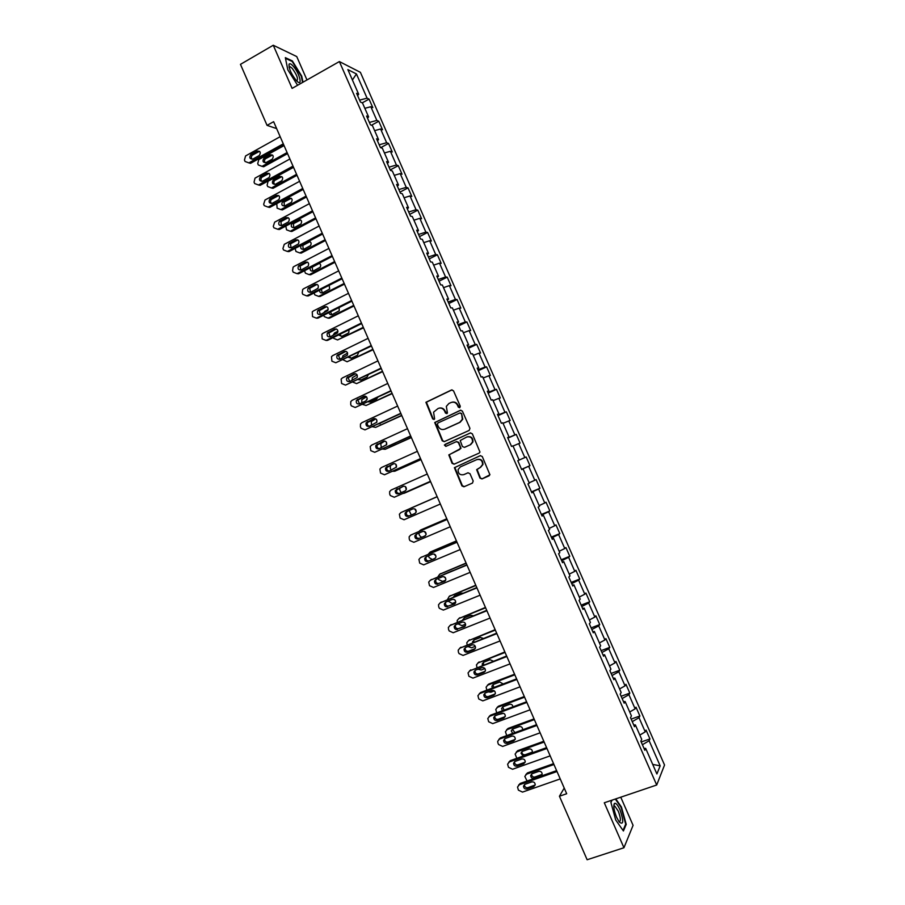 <?xml version="1.0" encoding="UTF-8"?>
<svg xmlns="http://www.w3.org/2000/svg" width="905" height="905" viewBox="0 0 905 905"><rect width="100%" height="100%" fill="white"/><g stroke="black" fill="none" stroke-linecap="round" stroke-linejoin="round"><path stroke-width="1.36" d="M459.751 407.736L460.283 406.266L453.507 390.79L451.482 389.976L425.916 402.295L432.658 418.902L434.061 419.479L434.615 418.868L433.574 412.16L438.144 408.438C440.939 407.488 443.077 408.359 444.581 411.051L445.452 413.053L446.866 413.63L447.432 412.985L446.335 406.379L448.903 403.483L450.984 402.533C453.79 401.582 455.95 402.454 457.455 405.157L458.337 407.16L459.751 407.736M479.955 478.078L481.992 478.926L489.933 474.774L482.275 456.516L480.238 455.668L454.378 467.693L461.946 485.928L463.96 486.777L472.433 483.089L473.191 481.03L469.978 473.666L467.942 472.829L463.745 474.661C459.853 475.295 457.987 473.575 458.134 469.491L460.351 466.89L476.833 459.616C480.657 458.937 482.569 460.611 482.535 464.638L480.25 467.421L476.641 469.661L479.955 478.078L482.41 478.734L489.175 475.781M306.965 79.945L296.738 56.563L273.265 45.25L292.111 88.385L339.375 61.563L656.702 785.008L604.291 802.78L623.941 847.747L587.13 859.75L559.437 796.23L566.688 793.73L273.627 121.677L267.054 125.365L276.636 128.601M273.265 45.25L240.459 64.357L267.054 125.365M469.186 430.418L469.933 428.325L462.398 411.119L460.374 410.293L434.717 422.522L442.228 440.803L444.242 441.64L469.186 430.418M472.331 433.8L479.967 452.081L479.118 453.111L454.095 464.197L452.081 463.349L448.812 454.898L459.717 449.457L460.464 447.387L458.337 442.511L456.312 441.685L445.826 446.391L444.366 445L470.295 432.963L472.331 433.8M339.375 61.563L360.394 72.332L664.542 765.019L656.702 785.008M641.204 741.987L649.937 738.921L646.068 730.097L645.242 731.862L639.021 717.688L639.88 715.991L636.011 707.178L635.14 708.841L628.93 694.689L629.823 693.094L625.955 684.293L625.05 685.854L618.839 671.725L619.778 670.22L615.92 661.431L614.97 662.901L608.771 648.783L609.755 647.38L605.898 638.602L604.902 639.971L598.714 625.875L599.744 624.563L595.886 615.796L594.857 617.063L588.669 602.99L589.732 601.78L585.897 593.024L584.811 594.189L578.646 580.139L579.743 579.019L575.908 570.274L574.788 571.349L568.623 557.31L569.765 556.292L565.93 547.559L564.777 548.532L558.611 534.516L559.799 533.599L555.975 524.877L554.765 525.748L548.622 511.744L549.855 510.929L546.032 502.207L544.776 502.988L538.633 489.005L539.912 488.281L536.088 479.582L534.798 480.261L528.667 466.29L529.979 465.668L526.167 456.98L524.843 457.568L518.712 443.608L520.07 443.077L516.257 434.4L514.888 434.886L508.768 420.949L510.16 420.52L506.359 411.854L504.945 412.25L498.836 398.324L500.273 397.985L496.472 389.331L495.024 389.636L488.915 375.733L490.397 375.485L486.596 366.842L485.103 367.045L479.005 353.154L480.532 353.007L476.731 344.375L475.204 344.488L469.118 330.619L470.668 330.563L466.89 321.942L465.306 321.954L459.231 308.107L460.826 308.141L457.048 299.532L455.43 299.453L449.355 285.618L451.007 285.754L447.228 277.145L445.565 276.975L439.502 263.163L441.188 263.389L437.409 254.791L435.712 254.531L429.66 240.73L431.38 241.058L427.613 232.472L425.87 232.11L419.818 218.32L421.583 218.739L417.816 210.175L416.04 209.711L409.999 195.955L411.809 196.464L408.042 187.901L406.232 187.358L400.191 173.602L402.035 174.213L398.279 165.66L396.424 165.015L390.394 151.282L392.272 151.983L388.528 143.442L386.627 142.707L380.609 128.996L382.532 129.788L378.788 121.259L376.853 120.422L370.835 106.733L372.803 107.616L369.059 99.097L367.079 98.17L356.446 73.95L347.859 69.606L358.674 94.256L356.604 93.294L360.439 102.039L362.486 102.966L368.606 116.903L366.582 116.044L370.428 124.8L372.43 125.625L378.55 139.585L376.571 138.816L380.417 147.583L382.385 148.307L388.517 162.289L386.582 161.61L390.428 170.389L392.351 171.022L398.494 185.016L396.594 184.45L400.451 193.229L402.329 193.772L408.483 207.777L406.617 207.302L410.485 216.103L412.329 216.544L418.483 230.571L416.662 230.198L420.531 238.999L422.33 239.339L428.495 253.389L426.719 253.106L430.588 261.93L432.341 262.178L438.518 276.24L436.787 276.059L440.656 284.894L442.375 285.03L448.552 299.114L446.866 299.035L450.747 307.881L452.421 307.926L458.609 322.022L456.957 322.033L460.849 330.891L462.478 330.834L468.666 344.952L467.059 345.077L470.951 353.934L472.546 353.787L478.745 367.916L477.184 368.131L481.075 377.012L482.625 376.763L488.836 390.915L487.309 391.231L491.211 400.123L492.716 399.761L498.938 413.936L497.456 414.354L501.359 423.257L502.818 422.805L509.051 436.991L507.615 437.5L511.529 446.414L512.943 445.86L519.176 460.068L517.784 460.69L521.699 469.605L523.079 468.96L521.676 469.548M649.937 738.921L649.134 740.72L660.164 765.845L656.906 773.967L645.672 748.378L644.824 750.256L640.853 741.195L641.713 739.351L635.389 724.928L634.495 726.704L630.525 717.654L631.43 715.912L625.106 701.511L624.178 703.185L620.208 694.146L621.158 692.506L614.846 678.117L613.873 679.689L609.902 670.662L610.909 669.134L604.597 654.756L603.578 656.227L599.619 647.211L600.66 645.785L594.359 631.43L593.295 632.799L589.347 623.794L590.433 622.47L584.144 608.126L583.024 609.393L579.087 600.4L580.207 599.178L573.928 584.856L572.774 586.021L568.838 577.039L570.003 575.919L563.736 561.62L562.537 562.684L558.6 553.713L559.81 552.695L553.555 538.407L552.31 539.369L548.373 530.409L549.64 529.493L543.373 515.228L542.095 516.088L538.17 507.139L539.471 506.325L533.215 492.082L531.891 492.829L527.966 483.892L529.312 483.18L523.079 468.96M639.835 735.064L645.242 731.862M632.267 721.636L639.021 717.688M635.389 724.928L633.738 724.984M629.71 711.986L635.14 708.841M622.142 698.558L628.93 694.689M625.106 701.511L623.488 701.613M619.597 688.931L625.05 685.854M612.04 675.515L618.839 671.725M614.846 678.117L613.251 678.275M609.495 665.922L614.97 662.901M601.938 652.494L608.771 648.783M604.597 654.756L603.024 654.96M599.404 642.923L604.902 639.971M591.859 629.507L598.714 625.875M594.359 631.43L592.809 631.679M589.336 619.97L594.857 617.063M581.779 606.554L588.669 602.99M584.144 608.126L582.605 608.432M579.268 597.04L584.811 594.189M571.722 583.623L578.646 580.139M573.928 584.856L572.413 585.207M569.222 574.132L574.788 571.349M561.677 560.727L568.623 557.31M563.736 561.62L562.243 562.016M559.188 551.258L564.777 548.532M551.643 537.853L558.611 534.516M553.555 538.407L552.084 538.86M549.165 528.407L554.765 525.748M541.62 515.013L548.622 511.744M543.373 515.228L541.937 515.726M539.154 505.59L544.776 502.988M531.608 492.196L538.633 489.005M533.215 492.082L531.801 492.614M529.154 482.806L534.798 480.261M521.619 469.412L528.667 466.29M519.165 460.045L524.843 457.568M513.022 446.052L518.712 443.608M507.796 437.907L514.888 434.886M503.056 423.336L508.768 420.949M509.051 436.991L507.671 437.647M497.829 415.191L504.945 412.25M493.112 400.655L498.836 398.324M498.938 413.936L497.58 414.637M487.874 392.51L495.024 389.636M483.168 377.996L488.915 375.733M488.836 390.915L487.501 391.661M477.931 369.84L485.103 367.045M473.236 355.371L479.005 353.154M478.745 367.916L477.433 368.72M467.998 347.215L475.204 344.488M463.326 332.769L469.118 330.619M468.666 344.952L467.387 345.801M458.088 324.612L465.306 321.954M453.416 310.2L459.231 308.107M458.609 322.022L457.342 322.904M448.179 302.032L455.43 299.453M443.529 287.654L449.355 285.618M448.552 299.114L447.308 300.053M438.292 279.487L445.565 276.975M433.642 265.142L439.502 263.163M438.518 276.24L437.296 277.213M428.404 256.963L435.712 254.531M423.778 242.653L429.66 240.73M428.495 253.389L427.296 254.418M418.54 234.474L425.87 232.11M413.924 220.186L419.818 218.32M418.483 230.571L417.296 231.646M408.687 212.008L416.04 209.711M404.083 197.754L409.999 195.955M408.483 207.777L407.318 208.897M398.845 189.575L406.232 187.358M394.252 175.355L400.191 173.602M398.494 185.016L397.352 186.181M389.014 167.165L396.424 165.015M384.433 152.979L390.394 151.282M388.517 162.289L387.397 163.5M379.195 144.789L386.627 142.707M374.625 130.625L380.609 128.996M378.55 139.585L377.464 140.841M369.387 122.435L376.853 120.422M364.828 108.306L370.835 106.733M368.606 116.903L367.532 118.204M359.59 100.116L367.079 98.17M352.407 80.002L356.446 73.95M358.674 94.256L357.611 95.602M623.941 847.747L633.081 825.337L620.762 797.192M564.222 788.074L559.437 796.23M652.709 764.408L660.164 765.845M642.403 744.736L649.134 740.72M645.672 748.378L644.009 748.39M362.249 102.853L369.059 99.097M371.491 125.229L378.788 121.259M380.666 147.673L388.528 143.442M390.225 169.925L398.279 165.66M399.965 192.132L408.042 187.901M409.716 214.349L417.816 210.175M419.479 236.601L427.613 232.472M429.253 258.887L437.409 254.791M439.038 281.195L447.228 277.145M448.835 303.526L457.048 299.532M458.643 325.891L466.89 321.942M468.473 348.278L476.731 344.375M478.304 370.688L486.596 366.842M488.157 393.143L496.472 389.331M498.01 415.61L506.359 411.854M507.886 438.111L516.257 434.4M521.574 469.31L529.979 465.668M531.473 491.879L539.912 488.281M541.382 514.481L549.855 510.929M551.315 537.106L559.799 533.599M561.247 559.754L569.765 556.292M571.202 582.435L579.743 579.019M581.157 605.14L589.732 601.78M591.135 627.878L599.744 624.563M601.124 650.638L609.755 647.38M611.124 673.433L619.778 670.22M621.135 696.262L629.823 693.094M631.158 719.113L639.88 715.991M302.994 82.197L301.704 76.065L292.36 60.94L285.335 57.649L287.813 69.809L297.598 85.262M611.893 800.201L610.886 802.316L615.683 819.941L623.421 830.994L626.226 824.365L621.441 807.045L615.796 798.877M291.772 61.28L292.36 60.94M625.491 824.602L626.226 824.365M459.785 407.714L457.907 405.055C456.64 402.646 454.729 401.696 452.172 402.171M439.298 408.076C441.855 407.578 443.778 408.528 445.045 410.949L446.912 413.608M452.059 389.84L426.402 402.193L433.144 418.789L434.117 419.445M460.86 410.169L435.192 422.397L442.703 440.667L444.31 441.606M461.154 413.608L459.74 413.031L437.896 422.986L437.387 424.434L438.303 426.538C439.796 429.219 441.934 430.101 444.728 429.174L459.672 422.397L462.308 419.332L461.607 413.495L460.102 412.94M461.607 413.495L462.76 419.207L460.125 422.273L445.192 429.038M456.618 441.583L458.79 442.364L460.996 448.337L449.276 454.74L452.534 463.179L454.287 464.107M470.691 432.85L445.407 444.208L444.841 444.853L445.973 446.323M470.249 444.762L472.501 442.081C472.614 437.997 470.724 436.289 466.833 436.968L460.204 440.531L462.41 446.516L464.435 447.353L470.691 444.615L472.942 441.934C473.089 437.975 471.267 436.244 467.478 436.742M470.691 444.615L464.887 447.206M477.263 459.446C481.087 458.767 482.987 460.441 482.965 464.469L480.679 467.24L477.071 469.48L480.385 477.885M468.1 472.761L464.186 474.48M480.487 455.588L454.842 467.512L462.387 485.736L464.412 486.585L472.546 483.032M287.089 152.56L262.043 166.35L258.321 164.97L257.721 163.579L258.819 159.552L284.046 145.592M287.552 153.624L263.649 166.769L262.043 166.35M272.507 155.026L265.538 158.714C264.17 160.049 264.102 161.418 265.346 162.832M266.036 162.595L272.315 159.122C274.011 156.18 273.299 154.744 270.176 154.812L263.932 158.273C262.212 161.203 262.914 162.651 266.036 162.595M283.288 143.838L248.864 162.889L245.063 161.475L244.452 160.061L245.572 155.943L280.165 136.689M248.864 162.889L250.538 163.33L283.774 144.947M252.936 159.042C249.746 159.099 249.022 157.628 250.787 154.619L257.144 151.078C260.335 151.011 261.059 152.481 259.328 155.49L252.936 159.042M252.257 159.291C251.002 157.832 251.07 156.441 252.461 155.083L259.543 151.305M296.048 80.217L296.184 80.364C303.198 88.238 300.007 73.554 293.13 66.088C291.059 63.825 289.69 63.203 289.046 64.221C288.718 68.361 291.048 73.69 296.048 80.217M296.648 80.85C298.56 79.368 297.112 75.239 292.292 68.463L290.29 66.8L289.114 67.309M285.471 58.327L292.179 61.461L301.241 76.111L302.564 82.445M619.982 809.771C617.629 804.715 615.751 802.633 614.359 803.527C613.194 805.97 613.952 810.552 616.622 817.294L619.224 821.989C623.635 825.349 623.884 821.276 619.982 809.771M618.997 821.638C621.045 821.446 620.796 817.939 618.262 811.118L614.959 806.298L613.805 806.717L614.959 806.298M610.943 802.531L612.074 800.144M615.321 799.036L621.068 807.339L625.694 824.116L623.025 830.428M296.569 174.314L271.443 187.957L267.71 186.554L267.111 185.174L268.084 181.249L293.537 167.334M297.01 175.31L273.027 188.319L271.443 187.957M281.862 176.633L274.815 180.367C273.514 181.747 273.514 183.115 274.815 184.462M275.459 184.235L281.862 180.717C283.423 177.776 282.677 176.373 279.611 176.475L273.242 179.982C271.647 182.901 272.394 184.326 275.459 184.235M306.071 196.091L280.855 209.587L282.417 209.892L306.478 197.019M291.24 198.274L284.113 202.041L284.294 206.102M284.883 205.888L291.421 202.324C292.847 199.405 292.055 198.025 289.057 198.161L282.564 201.713C281.104 204.621 281.885 206.012 284.883 205.888M276.783 203.625L277.122 208.173L280.855 209.587M293.005 166.135L258.468 184.982L254.667 183.557L254.056 182.143L255.04 178.127L289.894 158.986M258.468 184.982L260.131 185.367L293.469 167.176M262.563 181.17C259.43 181.26 258.683 179.812 260.289 176.826L266.794 173.228C269.916 173.115 270.674 174.563 269.09 177.572L262.563 181.17M261.93 181.396C260.629 180.027 260.629 178.636 261.941 177.222L269.113 173.409M302.745 188.466L268.095 207.109L264.283 205.661L263.66 204.247L265.007 200.016L299.623 181.305M268.095 207.109L269.724 207.426L303.175 189.439M272.201 203.32C269.136 203.455 268.344 202.03 269.826 199.055L276.444 195.412C279.509 195.265 280.312 196.69 278.853 199.677L272.201 203.32M271.613 203.535C270.267 202.234 270.21 200.853 271.443 199.394L278.683 195.537M315.574 217.89L290.29 231.25L291.817 231.488L315.958 218.75M300.618 219.949L293.435 223.739L293.786 227.777M294.329 227.574L300.98 223.965C302.27 221.058 301.456 219.7 298.514 219.881L291.908 223.478C290.573 226.363 291.387 227.732 294.329 227.574M285.822 226.08L286.534 229.813L290.29 231.25M325.099 239.723L299.725 252.936L301.229 253.117L325.449 240.515M309.996 241.646L302.768 245.47L303.299 249.463M301.41 245.131L301.263 245.266C300.053 248.128 300.89 249.475 303.775 249.282L310.539 245.617C311.739 243.106 311.048 241.714 308.469 241.431M295.109 248.423L295.969 251.488L299.725 252.936M334.635 261.579L309.171 274.645L310.653 274.769L334.952 262.314M319.386 263.366L312.112 267.224L312.836 271.183M310.2 267.801C309.872 270.369 310.89 271.443 313.243 271.025L320.11 267.303C321.139 265.527 320.789 264.17 319.058 263.242M304.533 270.719L305.404 273.174L309.171 274.645M312.497 210.82L277.733 229.259L273.91 227.8L273.287 226.374L274.645 222.155L309.374 203.659M277.733 229.259L279.328 229.519L312.892 211.725M281.851 225.503C278.842 225.662 278.016 224.27 279.374 221.306L286.116 217.63C289.114 217.449 289.939 218.84 288.627 221.804L281.851 225.503M281.319 225.707L280.969 221.589L288.265 217.709M322.259 233.207L287.371 251.443L283.536 249.961L282.926 248.536L284.283 244.327L319.126 226.035M287.371 251.443L288.955 251.635L322.621 234.044M291.512 247.71C288.571 247.902 287.711 246.533 288.933 243.592L295.788 239.859C298.729 239.655 299.589 241.013 298.401 243.954L291.512 247.71M291.048 247.891L290.505 243.807L297.858 239.893M332.033 255.629L297.032 273.649L293.186 272.145L292.564 270.731L293.107 267.179L293.933 266.534L328.9 248.434M297.032 273.649L298.582 273.785L332.361 256.387M301.184 269.95C298.299 270.165 297.417 268.819 298.526 265.912L305.483 262.133C308.356 261.896 309.25 263.231 308.175 266.138L301.184 269.95M300.788 270.109L300.064 266.059L307.451 262.122M314.555 290.335L318.108 288.141M344.172 283.469L318.639 296.388L320.087 296.444L344.454 284.125M321.252 289.34L322.384 292.926M319.488 290.234C319.657 292.439 320.732 293.288 322.723 292.79L329.68 289.012L329.16 285.335M314.069 292.982L314.85 294.894L318.639 296.388M341.819 278.061L306.705 295.89L302.847 294.363L302.225 292.937L302.677 289.51L303.605 288.763L338.674 270.867M306.705 295.89L308.22 295.958L342.113 278.751M310.868 292.202C308.039 292.451 307.123 291.127 308.119 288.254L315.189 284.419C317.994 284.159 318.922 285.471 317.96 288.344L310.868 292.202M310.539 292.338L309.646 288.344L317.055 284.374M323.583 312.983L325.065 311.173L328.176 309.612M353.731 305.381L328.108 318.153L329.533 318.153L353.979 305.969M330.416 311.886L331.943 314.691M328.968 312.61C329.443 314.431 330.517 315.087 332.203 314.578L339.262 310.754L339.092 307.542M323.707 315.234L324.318 316.648L328.108 318.153M351.615 300.528L316.388 318.153L312.519 316.614L312.259 311.874L313.277 311.015L348.47 293.333M316.388 318.153L317.881 318.153L351.887 301.15M320.562 314.499C317.791 314.759 316.852 313.469 317.745 310.63L324.906 306.738C327.655 306.467 328.606 307.745 327.757 310.585L320.562 314.499M320.313 314.601L319.239 310.653L326.671 306.659M332.916 335.506L334.545 332.961L337.972 331.264M363.29 327.316L337.588 339.941L363.527 327.836M339.85 334.318L341.524 336.468M338.572 334.952L341.705 336.389L347.939 333.334L348.844 332.52L348.934 329.85M333.391 337.497L333.787 338.413L337.588 339.941M361.423 323.028L326.083 340.438L322.203 338.889L321.875 334.262L322.972 333.3L358.278 315.811M326.083 340.438L327.553 340.382L361.661 323.583M330.268 336.818C327.553 337.09 326.592 335.823 327.384 333.017L334.635 329.092C337.327 328.798 338.3 330.054 337.554 332.848L330.268 336.818M330.11 336.886L328.854 332.983L336.287 328.968M342.429 357.973L342.882 355.801L347.611 353.029M372.871 349.285L347.09 361.762L373.075 349.737M349.454 356.706L351.129 358.278M348.289 357.271L351.208 358.233L357.464 355.213L358.674 352.226M343.085 359.794L347.09 361.762M371.242 345.552L335.789 362.758L331.897 361.185L331.49 356.672L332.678 355.608L368.097 338.334M335.789 362.758L371.457 346.027M339.997 359.161C337.327 359.443 336.343 358.21 337.045 355.439L344.364 351.468C347.022 351.163 348.018 352.384 347.35 355.156L339.997 359.161M339.918 359.195L338.481 355.337L345.902 351.321M352.068 380.405L352.317 377.736L357.124 374.885M382.464 371.276L356.593 383.607L382.634 371.661M359.206 379.048L360.733 380.1L367 377.114L368.324 374.693M358.131 379.557L360.733 380.1M352.803 382.102L356.593 383.607M381.084 368.109L345.506 385.111L341.604 383.505L341.14 379.105L342.384 377.939L377.928 360.88M345.506 385.111L381.254 368.516M349.726 381.525C347.113 381.831 346.106 380.62 346.717 377.883L354.115 373.867C356.717 373.561 357.735 374.76 357.158 377.476L349.726 381.525L348.131 377.713L355.529 373.697M361.819 402.827L361.774 399.693L366.525 396.831M392.057 393.29L366.106 405.474L392.204 393.607M369.116 401.345L370.371 401.956M368.097 401.82L370.269 402.001L376.559 399.048L377.871 397.227M367.249 398.551L365.892 400.904L359.466 403.924C356.898 404.241 355.88 403.042 356.412 400.361L363.889 396.3C366.435 395.983 367.464 397.159 366.978 399.84M362.577 404.422L366.106 405.474M390.926 390.689L355.235 407.476L351.321 405.859L350.699 404.433L350.801 401.56L352.113 400.304L387.77 383.449M355.235 407.476L391.073 391.017M359.59 403.868L357.792 400.123L365.168 396.119M371.582 425.271L371.242 421.673L375.756 418.868M401.673 415.338L375.643 427.375L401.786 415.576M379.206 423.597L380.032 423.823M378.279 424.038L387.227 419.886M376.887 420.271L376.661 422.477M372.441 426.73L375.643 427.375M400.791 413.302L364.975 429.875L361.061 428.246L360.428 426.809L360.484 424.049L361.853 422.703L397.623 406.051M364.975 429.875L400.904 413.562M369.229 426.357C366.695 426.674 365.665 425.497 366.118 422.85L373.663 418.766C376.175 418.438 377.215 419.592 376.797 422.228L369.229 426.357M369.466 426.244C367.588 425.735 366.921 424.502 367.475 422.556L374.806 418.563M381.356 447.737L380.734 443.665L384.727 441.074M411.3 437.409L385.179 449.299L411.379 437.579M389.207 445.939L395.847 442.907M386.435 442.228L386.48 444.943M382.43 449.027L385.179 449.299M410.655 435.939L374.727 452.308L370.801 450.656L370.19 446.55L371.604 445.113L407.499 428.676M374.727 452.308L410.746 436.12M378.991 448.812C376.514 449.129 375.462 447.986 375.847 445.373L383.449 441.244C385.915 440.916 386.978 442.047 386.627 444.649L378.991 448.812M379.376 448.631C377.419 448.235 376.684 447.025 377.181 445.011L384.421 441.052M420.938 459.502L394.738 471.245L420.983 459.616M395.915 464.333L396.367 467.319M390.541 465.136L390.259 468.202L391.209 470.204M392.578 471.279L394.738 471.245M420.542 458.597L384.501 474.763L380.553 473.089L379.896 469.084L381.367 467.568L417.375 451.335M384.501 474.763L420.599 458.722M388.777 471.29C386.333 471.618 385.27 470.487 385.587 467.919L393.245 463.767C395.677 463.428 396.752 464.548 396.458 467.104L388.777 471.29M389.342 471.041C387.283 470.781 386.469 469.593 386.888 467.489L394.026 463.575M430.588 481.63L404.297 493.214L430.599 481.664M405.361 486.573L406.3 489.616L405.078 490.929L398.573 493.802C396.152 494.13 395.078 493.021 395.349 490.487L403.053 486.302C405.451 485.974 406.537 487.071 406.311 489.594M399.705 487.863L399.818 490.159L401.198 492.648M403.008 493.44L404.297 493.214M430.441 481.302L394.275 497.252L390.327 495.555L389.693 494.119L389.636 491.641L391.141 490.035L427.262 474.016M394.275 497.252L430.463 481.336M399.388 493.44C397.205 493.383 396.288 492.23 396.628 489.99L403.585 486.143M437.149 496.664L410.802 508.169L437.149 496.675M414.841 508.938L416.232 511.834M409.128 510.511L411.311 515.035M440.35 504.017L404.06 519.764L400.101 518.045L399.388 514.21L400.926 512.547L437.172 496.732L400.926 512.547M408.37 516.348C405.994 516.665 404.908 515.579 405.123 513.078L406.368 511.721L412.884 508.882C415.248 508.542 416.345 509.617 416.164 512.106L414.897 513.508L409.614 515.771C407.239 516.099 406.164 515.013 406.368 512.513L407.397 511.268M415.214 513.339L409.614 515.771M446.776 518.769L421.266 529.742M419.06 531.405L420.384 530.183L446.81 518.848M424.377 531.416L426.131 533.995M418.71 533.192L419.569 535.556L421.572 537.355M450.271 526.767L413.868 542.299L409.897 540.568L409.264 539.12L409.151 536.812L410.723 535.07L447.093 519.47M447.059 519.391L410.723 535.07M418.189 538.905C415.848 539.233 414.75 538.158 414.909 535.692L416.176 534.278L422.714 531.473C425.056 531.144 426.153 532.208 426.029 534.663L424.739 536.111L419.411 538.271C417.058 538.599 415.972 537.525 416.13 535.07L416.854 533.984M425.327 535.749L419.411 538.271M456.425 540.896L430.576 551.892M428.37 554.143L429.977 552.231L456.493 541.043M434.004 553.996L435.961 556.134M428.427 555.851L429.162 557.604L432.307 559.505M460.204 549.55L423.676 564.867L419.694 563.114L418.925 559.437L420.531 557.627L457.014 542.242M456.946 542.095L420.531 557.627M428.02 561.507C425.701 561.824 424.603 560.772 424.717 558.328L426.006 556.869L432.567 554.098C434.875 553.769 435.984 554.822 435.905 557.242L434.592 558.747L429.208 560.806C426.889 561.123 425.791 560.071 425.904 557.638L426.481 556.666M435.339 558.227L429.208 560.806M421.164 557.276L421.741 556.948M466.086 563.057L439.921 574.098M437.884 576.836L439.592 574.313L466.188 563.272M445.69 580.139L442.669 581.395L438.767 579.664L438.246 578.487M452.545 570.75L444.072 574.268M443.767 576.632L445.667 578.25M470.148 572.356L433.506 587.469L429.513 585.693L428.721 582.085L430.35 580.218L466.957 565.048M466.856 564.822L430.35 580.218M437.862 584.132C435.577 584.449 434.457 583.397 434.524 580.999L435.848 579.483L442.432 576.757C444.706 576.428 445.826 577.458 445.78 579.856L444.457 581.406L439.027 583.363C436.73 583.68 435.622 582.639 435.701 580.241L436.165 579.358M445.328 580.761L439.027 583.363M430.723 579.992L431.538 579.46M475.759 585.23L449.299 596.35M447.523 599.495L449.208 596.406L475.883 585.524M455.735 602.097L452.296 603.499L448.111 601.146M454.763 595.648L454.333 596.723M463.021 593.182L461.075 593.069L454.604 595.716L453.326 597.13M453.71 599.336L455.226 600.366M480.103 595.196L443.348 610.083L439.344 608.296L438.71 606.848L438.529 604.755L440.192 602.832L476.912 587.877M476.788 587.571L440.192 602.832M447.715 606.78C445.452 607.097 444.332 606.067 444.366 603.692L445.701 602.13L452.296 599.438C454.559 599.121 455.679 600.139 455.679 602.492L454.333 604.099L448.846 605.943C446.584 606.26 445.475 605.23 445.498 602.866L445.882 602.051M455.306 603.33L448.846 605.943M440.305 602.753L441.335 602.017M485.453 607.436L458.767 618.567M457.263 622.142L457.195 620.479L458.835 618.534L485.6 607.798M465.589 624.167L461.923 625.638L457.987 623.839M464.299 617.844L463.948 619.473M473.236 615.751L470.736 615.264L464.242 617.866L462.862 619.902M490.08 618.058L453.201 632.742L449.185 630.932L448.552 629.484L448.36 627.459L450.034 625.479L486.879 610.728M486.72 610.355L450.034 625.479M457.579 629.461C455.339 629.767 454.22 628.749 454.208 626.407L455.566 624.801L462.184 622.154C464.412 621.837 465.543 622.844 465.589 625.174L464.22 626.814L458.688 628.556C456.448 628.873 455.328 627.855 455.317 625.525L455.634 624.778M465.272 625.932L458.688 628.556M449.977 625.502L451.154 624.597M495.148 629.676L468.281 640.774M467.104 644.79L466.81 642.686L468.485 640.695L495.329 630.106M475.306 646.328L471.573 647.799L467.919 646.532M483.304 638.421L480.419 637.482L473.903 640.05L473.734 642.188M473.903 640.05L472.557 642.641M500.058 640.955L463.055 655.424L459.039 653.591L458.405 652.143L458.202 650.175L459.898 648.15L496.856 633.613M496.664 633.161L459.898 648.15M467.466 652.166C465.238 652.471 464.107 651.464 464.073 649.145L465.442 647.505L472.082 644.892C474.288 644.575 475.43 645.57 475.498 647.878L474.118 649.564L467.466 652.166L468.541 651.204C466.324 651.51 465.193 650.503 465.147 648.195L465.408 647.516M475.249 648.568L468.541 651.204M459.717 648.229L460.996 647.199M504.854 651.939L477.829 663.014M476.969 667.46L476.449 664.904L478.134 662.879L505.069 652.437M484.91 668.569L481.234 669.994L477.976 669.214M483.44 662.324L483.666 664.87M493.282 661.159L490.103 659.734L483.575 662.268L482.218 663.908L482.388 665.367M510.058 663.874L472.93 678.128L468.903 676.284L468.055 672.924L469.763 670.843L506.857 656.521M506.619 656.001L469.763 670.843M477.354 674.904C475.159 675.198 474.016 674.202 473.937 671.917L475.329 670.232L481.992 667.664C484.186 667.347 485.329 668.331 485.431 670.616L484.028 672.336L477.354 674.904L478.406 673.874C476.211 674.168 475.068 673.173 475.001 670.899L475.204 670.288M485.227 671.239L478.406 673.874M469.469 670.978L470.838 669.836M514.572 674.225L488.791 684.044L487.388 685.277M486.845 690.164L486.098 687.167L487.795 685.085L514.821 674.802M494.368 690.9L490.895 692.201L488.191 691.873M493.033 684.599L493.768 687.529M503.157 683.965L499.809 682.008L493.259 684.497L491.89 686.182L492.331 688.072M520.07 686.827L482.818 700.866L478.779 698.999L477.919 695.696L479.65 693.581L516.857 679.463M516.597 678.874L480.691 692.495L479.65 693.581M487.263 697.665C485.08 697.959 483.937 696.974 483.824 694.712L485.227 692.992L491.913 690.458C494.085 690.153 495.239 691.126 495.363 693.377L493.949 695.142L487.263 697.665L488.281 696.567C486.098 696.861 484.956 695.877 484.854 693.626L485.023 693.083M495.205 693.931L488.281 696.567M479.254 693.762L480.691 692.495M524.3 696.545L498.44 706.217L496.969 707.574M496.743 712.88L495.759 709.441L497.479 707.314L524.583 697.189M503.61 713.321L498.644 714.475M502.648 706.907L504.085 710.142M512.931 706.85C512.603 704.837 511.472 703.988 509.526 704.316L502.954 706.771L501.574 708.479L502.399 710.776M530.092 709.803L492.727 723.627L488.666 721.738L487.795 718.491L489.548 716.33L526.868 702.438M526.586 701.771L490.555 715.176L489.548 716.33M497.173 720.459C495.012 720.742 493.859 719.769 493.734 717.529L495.137 715.776L501.856 713.287C504.006 712.982 505.16 713.955 505.307 716.172L503.893 717.97L497.173 720.459L498.169 719.294C496.008 719.577 494.865 718.604 494.73 716.375L494.854 715.912M505.194 716.658L498.169 719.294M489.051 716.579L490.555 715.176M534.052 718.887L508.101 728.423L506.562 729.894M506.732 735.595L505.431 731.738L507.162 729.577L534.357 719.599M512.128 736.048L509.911 736.828M512.287 729.238L514.979 732.586M522.57 729.815L522.649 729.441C522.468 727.281 521.337 726.353 519.244 726.636L512.66 729.057L511.268 730.81L512.637 733.446M540.115 732.812L502.637 746.421L498.576 744.521L497.931 743.05L497.693 741.319L499.458 739.114L536.903 725.437M536.575 724.69L500.442 737.903L499.458 739.114M507.105 743.277C504.956 743.559 503.802 742.586 503.644 740.381L505.069 738.593L511.8 736.138C513.938 735.844 515.092 736.806 515.273 739.012L513.836 740.833L507.105 743.277L508.067 742.043C505.918 742.326 504.775 741.365 504.617 739.159L504.707 738.763M515.183 739.408L508.067 742.043M498.859 739.419L500.442 737.903M543.803 741.263L517.773 750.641L516.189 752.236M516.834 758.311L515.126 754.069L516.868 751.874L544.143 742.043M521.936 751.591L521.868 751.919C522.049 754.057 523.181 754.996 525.262 754.725L532.332 752.112M531.948 752.892L532.4 751.772C532.197 749.645 531.065 748.718 528.984 749.001L522.366 751.376L520.975 753.152L523.147 756.048M550.172 755.856L512.558 769.25L508.486 767.316L507.603 764.171L509.379 761.931L546.948 748.469M546.586 747.643L510.33 760.641L509.379 761.931M517.038 766.128C514.911 766.399 513.757 765.438 513.576 763.254L515.002 761.433L521.755 759.024C523.882 758.741 525.036 759.68 525.251 761.863L523.803 763.718L517.038 766.128L517.977 764.827C515.85 765.098 514.696 764.148 514.515 761.965L514.572 761.648M525.183 762.191L517.977 764.827M508.701 762.282L510.33 760.641M553.577 763.662L527.468 772.893L525.816 774.601M527.061 781.015L524.821 776.411L526.574 774.182L553.939 764.51M531.608 773.967L531.563 774.228C531.767 776.354 532.898 777.271 534.957 777.01L542.118 774.397M534.097 778.311L540.738 775.97L542.163 774.137C541.937 772.022 540.794 771.105 538.735 771.377L532.095 773.718L530.692 775.528C530.884 777.644 532.027 778.572 534.097 778.311L534.957 777.01M560.229 778.922L522.502 792.101L518.407 790.144L517.524 787.045L519.312 784.771L557.005 771.524M556.609 770.63L520.239 783.425L519.312 784.771M526.993 789.002C524.877 789.273 523.712 788.323 523.509 786.151L524.957 784.307L531.733 781.931C533.837 781.66 535.002 782.599 535.228 784.759L533.78 786.637L526.993 789.002L527.898 787.644C525.794 787.904 524.629 786.954 524.425 784.793L524.47 784.545M535.194 785.008L527.898 787.644M518.554 785.178L520.239 783.425M265.708 158.613L264.113 158.16M271.76 155.264L270.176 154.812M250.968 154.506L252.642 154.981M257.144 151.078L258.807 151.554M275.097 180.174L273.525 179.79M281.172 176.871L279.611 176.475M284.498 201.77L282.948 201.442M290.596 198.5L289.057 198.161M260.583 176.633L262.235 177.029M266.794 173.228L268.423 173.647M270.222 198.772L271.839 199.123M276.444 195.412L278.05 195.763M293.921 223.388L292.394 223.128M300.03 220.153L298.514 219.881M303.345 245.04L301.942 244.848M309.476 241.839L308.096 241.635M279.871 220.956L281.466 221.227M286.116 217.63L287.7 217.913M289.521 243.151L291.093 243.366M295.788 239.859L297.349 240.085M299.193 265.38L300.743 265.527M305.483 262.133L307.01 262.292M308.877 287.643L310.392 287.722M315.189 284.419L316.693 284.521M318.571 309.917L320.065 309.94M324.906 306.738L326.377 306.772M328.277 332.237L329.748 332.192M334.635 329.092L336.072 329.058M337.995 354.568L339.432 354.466M344.364 351.468L345.789 351.378M347.724 376.933L349.138 376.774M354.115 373.867L355.518 373.708M357.475 399.331L358.855 399.094M363.889 396.3L365.088 396.107M367.226 421.753L368.584 421.459M373.663 418.766L374.613 418.551M376.989 444.208L378.324 443.846M383.449 441.244L384.161 441.052M386.774 466.675L388.075 466.256M396.56 489.186L397.838 488.689M420.384 530.183L421.56 529.595M429.977 552.231L431.131 551.575M439.592 574.313L440.712 573.589M444.457 581.406L445.17 580.931M449.208 596.406L450.305 595.626M454.333 604.099L455.226 603.431M458.835 618.534L459.91 617.696M464.22 626.814L465.26 625.955M468.485 640.695L469.525 639.778M474.118 649.564L475.17 648.602M478.134 662.879L479.152 661.906M484.028 672.336L485.057 671.306M487.795 685.085L488.791 684.044M493.949 695.142L494.956 694.045M497.479 707.314L498.44 706.217M503.893 717.97L504.866 716.805M507.162 729.577L508.101 728.423M513.836 740.833L514.787 739.6M516.868 751.874L517.773 750.641M525.262 754.725L524.696 755.494M531.857 752.349L531.314 753.118M523.803 763.718L524.719 762.429M526.574 774.182L527.468 772.893M541.586 774.68L540.738 775.97M533.78 786.637L534.663 785.269M265.538 158.714L263.932 158.273M250.787 154.619L252.461 155.083M289.148 67.456L290.29 66.8M289.204 67.072L289.046 64.221M613.997 806.4L614.359 803.527M274.815 180.367L273.242 179.982M284.113 202.041L282.564 201.713M260.289 176.826L261.941 177.222M269.826 199.055L271.443 199.394M293.435 223.739L291.908 223.478M302.768 245.47L301.263 245.266M312.112 267.224L311.444 267.156M279.374 221.306L280.969 221.589M288.933 243.592L290.505 243.807M298.526 265.912L300.064 266.059M308.119 288.254L309.646 288.344M317.745 310.63L319.239 310.653M327.384 333.017L328.854 332.983M337.045 355.439L338.481 355.337M346.717 377.883L348.131 377.713M356.412 400.361L357.792 400.123M366.118 422.85L367.475 422.556M375.847 445.373L377.181 445.011M385.587 467.919L386.888 467.489M395.349 490.487L396.628 489.99M405.123 513.078L406.368 512.513M414.909 535.692L416.13 535.07M424.717 558.328L425.904 557.638M434.524 580.999L435.701 580.241M454.378 596.452L453.609 597.017M444.366 603.692L445.498 602.866M463.982 618.59L462.919 619.439M454.208 626.407L455.317 625.525M473.598 640.751L472.568 641.668M464.073 649.145L465.147 648.195M483.225 662.935L482.218 663.908M473.937 671.917L475.001 670.899M492.874 685.142L491.89 686.182M483.824 694.712L484.854 693.626M502.524 707.382L501.574 708.479M493.734 717.529L494.73 716.375M512.196 729.634L511.268 730.81M503.644 740.381L504.617 739.159M521.868 751.919L520.975 753.152M513.576 763.254L514.515 761.965M531.563 774.228L530.692 775.528M523.509 786.151L524.425 784.793"/></g></svg>
